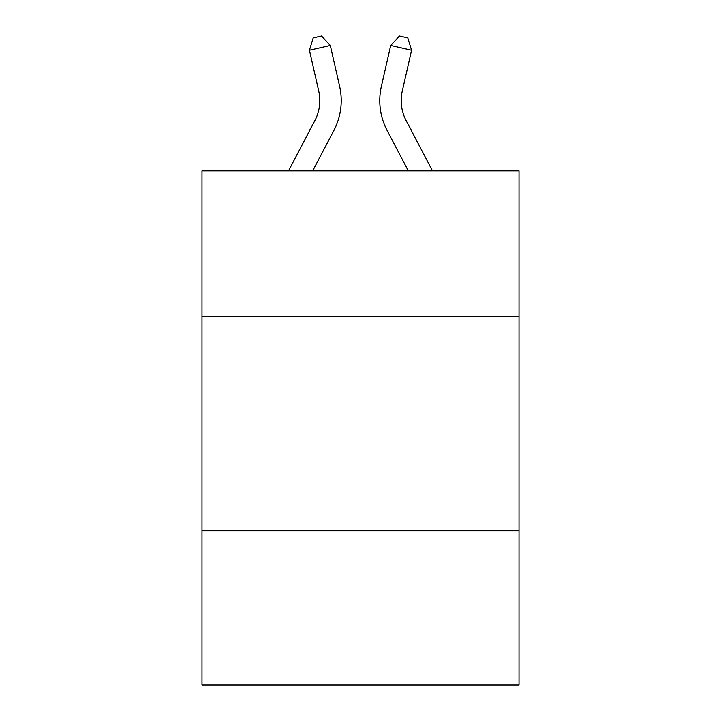 <?xml version="1.0" encoding="UTF-8"?>
<svg xmlns="http://www.w3.org/2000/svg" width="721" height="721" viewBox="0 0 721 721"><rect width="100%" height="100%" fill="white"/><g stroke="black" fill="none" stroke-linecap="round" stroke-linejoin="round"><path stroke-width="1.08" d="M519.012 316.519L519.012 170.859L201.988 170.859L201.988 316.519L519.012 316.519L519.012 684.95L201.988 684.95L201.988 316.519M519.012 530.719L201.988 530.719M314.906 120.479A42.845 42.845 -50.8 0 0 318.727 91.08A42.845 42.845 -50.8 0 1 314.906 120.479A42.845 42.845 -50.8 0 0 318.727 91.08A42.845 42.845 -50.8 0 1 314.906 120.479A42.845 42.845 -50.8 0 0 318.727 91.08A42.845 42.845 -50.8 0 1 314.906 120.479A42.845 42.845 -50.8 0 0 318.727 91.08A42.845 42.845 -50.8 0 1 314.906 120.479A42.845 42.845 -50.8 0 0 318.727 91.08A42.845 42.845 -50.8 0 1 314.906 120.479A42.845 42.845 -50.8 0 0 318.727 91.08A42.845 42.845 -50.8 0 1 314.906 120.479A42.845 42.845 -50.8 0 0 318.727 91.08A42.845 42.845 -50.8 0 1 314.906 120.479A42.845 42.845 -50.8 0 0 318.727 91.08A42.845 42.845 -50.8 0 1 314.906 120.479A42.845 42.845 -50.8 0 0 318.727 91.08A42.845 42.845 -50.8 0 1 314.906 120.479A42.845 42.845 -50.8 0 0 318.727 91.08A42.845 42.845 -50.8 0 1 314.906 120.479A42.845 42.845 -50.8 0 0 318.727 91.08A42.845 42.845 -50.8 0 1 314.906 120.479A42.845 42.845 -50.8 0 0 318.727 91.08A42.845 42.845 -50.8 0 1 314.906 120.479A42.845 42.845 -50.8 0 0 318.727 91.08A42.845 42.845 -50.8 0 1 314.906 120.479A42.845 42.845 -50.8 0 0 318.727 91.08A42.845 42.845 -50.8 0 1 314.906 120.479A42.845 42.845 -50.8 0 0 318.727 91.08A42.845 42.845 -50.8 0 1 314.906 120.479A42.845 42.845 -50.8 0 0 318.727 91.08A42.845 42.845 -50.8 0 1 314.906 120.479A42.845 42.845 -50.8 0 0 318.727 91.08A42.845 42.845 -50.8 0 1 314.906 120.479A42.845 42.845 -50.8 0 0 318.727 91.08A42.845 42.845 -50.8 0 1 314.906 120.479A42.845 42.845 -50.8 0 0 318.727 91.08A42.845 42.845 -50.8 0 1 314.906 120.479A42.845 42.845 -50.8 0 0 318.727 91.08A42.845 42.845 -50.8 0 1 314.906 120.479A42.845 42.845 -50.8 0 0 318.727 91.08A42.845 42.845 -50.8 0 1 314.906 120.479L288.517 170.859L314.906 120.479A42.845 42.845 -41.1 0 0 318.727 91.08L309.426 50.245L313.211 37.952L321.566 36.05L330.308 45.486L339.618 86.322A64.259 64.259 129.2 0 1 333.886 130.42L312.698 170.859L333.886 130.42M406.094 120.479A42.845 42.845 50.8 0 1 402.273 91.08A42.845 42.845 50.8 0 0 406.094 120.479A42.845 42.845 50.8 0 1 402.273 91.08A42.845 42.845 50.8 0 0 406.094 120.479A42.845 42.845 50.8 0 1 402.273 91.08A42.845 42.845 50.8 0 0 406.094 120.479A42.845 42.845 50.8 0 1 402.273 91.08A42.845 42.845 50.8 0 0 406.094 120.479A42.845 42.845 50.8 0 1 402.273 91.08A42.845 42.845 50.8 0 0 406.094 120.479A42.845 42.845 50.8 0 1 402.273 91.08A42.845 42.845 50.8 0 0 406.094 120.479A42.845 42.845 50.8 0 1 402.273 91.08A42.845 42.845 50.8 0 0 406.094 120.479A42.845 42.845 50.8 0 1 402.273 91.08A42.845 42.845 50.8 0 0 406.094 120.479A42.845 42.845 50.8 0 1 402.273 91.08A42.845 42.845 50.8 0 0 406.094 120.479A42.845 42.845 50.8 0 1 402.273 91.08A42.845 42.845 50.8 0 0 406.094 120.479A42.845 42.845 50.8 0 1 402.273 91.08A42.845 42.845 50.8 0 0 406.094 120.479A42.845 42.845 50.8 0 1 402.273 91.08A42.845 42.845 50.8 0 0 406.094 120.479A42.845 42.845 50.8 0 1 402.273 91.08A42.845 42.845 50.8 0 0 406.094 120.479A42.845 42.845 50.8 0 1 402.273 91.08A42.845 42.845 50.8 0 0 406.094 120.479A42.845 42.845 50.8 0 1 402.273 91.08A42.845 42.845 50.8 0 0 406.094 120.479A42.845 42.845 50.8 0 1 402.273 91.08A42.845 42.845 50.8 0 0 406.094 120.479A42.845 42.845 50.8 0 1 402.273 91.08A42.845 42.845 50.8 0 0 406.094 120.479A42.845 42.845 50.8 0 1 402.273 91.08A42.845 42.845 50.8 0 0 406.094 120.479A42.845 42.845 50.8 0 1 402.273 91.08A42.845 42.845 50.8 0 0 406.094 120.479A42.845 42.845 50.8 0 1 402.273 91.08A42.845 42.845 50.8 0 0 406.094 120.479A42.845 42.845 50.8 0 1 402.273 91.08A42.845 42.845 50.8 0 0 406.094 120.479L432.483 170.859L406.094 120.479A42.845 42.845 41.1 0 1 402.273 91.08L411.574 50.245L390.692 45.486L381.382 86.322A64.259 64.259 -129.2 0 0 387.114 130.42L408.302 170.859L387.114 130.42M330.308 45.486L339.618 86.322L330.308 45.486L339.618 86.322L330.308 45.486L339.618 86.322L330.308 45.486L339.618 86.322L330.308 45.486L339.618 86.322L330.308 45.486L339.618 86.322L330.308 45.486L339.618 86.322L330.308 45.486L339.618 86.322L330.308 45.486L339.618 86.322L330.308 45.486L339.618 86.322L330.308 45.486L339.618 86.322L330.308 45.486L339.618 86.322L330.308 45.486L339.618 86.322L330.308 45.486L339.618 86.322L330.308 45.486L339.618 86.322L330.308 45.486L339.618 86.322L330.308 45.486L339.618 86.322L330.308 45.486L339.618 86.322L330.308 45.486L339.618 86.322L330.308 45.486L339.618 86.322L330.308 45.486L339.618 86.322L330.308 45.486L309.426 50.245M390.692 45.486L381.382 86.322L390.692 45.486L381.382 86.322L390.692 45.486L381.382 86.322L390.692 45.486L381.382 86.322L390.692 45.486L381.382 86.322L390.692 45.486L381.382 86.322L390.692 45.486L381.382 86.322L390.692 45.486L381.382 86.322L390.692 45.486L381.382 86.322L390.692 45.486L381.382 86.322L390.692 45.486L381.382 86.322L390.692 45.486L381.382 86.322L390.692 45.486L381.382 86.322L390.692 45.486L381.382 86.322L390.692 45.486L381.382 86.322L390.692 45.486L381.382 86.322L390.692 45.486L381.382 86.322L390.692 45.486L381.382 86.322L390.692 45.486L381.382 86.322L390.692 45.486L381.382 86.322L390.692 45.486L381.382 86.322L390.692 45.486L399.434 36.05L407.789 37.952L411.574 50.245"/></g></svg>

